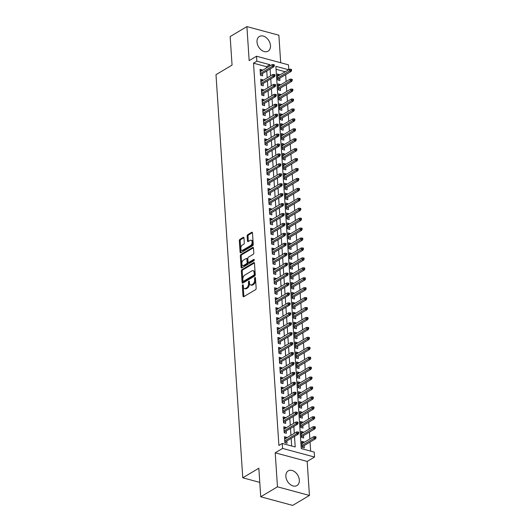 <?xml version="1.0" encoding="UTF-8"?>
<svg xmlns="http://www.w3.org/2000/svg" width="532" height="532" viewBox="0 0 532 532"><rect width="100%" height="100%" fill="white"/><g stroke="black" fill="none" stroke-linecap="round" stroke-linejoin="round"><path stroke-width="0.8" d="M242.732 284.8A0.751 0.432 -74.9 0 0 242.319 285.757L243.004 296.111A1.077 0.618 -74.9 0 0 243.383 296.756A1.077 0.618 -74.9 0 0 243.729 296.696L255.56 289.654A1.077 0.618 -74.9 0 0 256.151 288.291L255.466 277.93A0.751 0.432 -74.9 0 0 254.542 278.482L254.635 279.819A3.438 1.982 -74.9 0 1 252.733 284.188L251.749 284.78A3.438 1.982 -74.9 0 1 250.645 284.979A3.438 1.982 -74.9 0 1 249.442 282.911L249.348 281.568A0.751 0.432 -74.9 0 0 248.431 282.12L248.517 283.456A3.438 1.982 -74.9 0 1 246.622 287.825L245.638 288.417A3.438 1.982 -74.9 0 1 244.534 288.617A3.438 1.982 -74.9 0 1 243.33 286.548L243.237 285.205A0.751 0.432 -74.9 0 0 242.732 284.8M243.257 285.491A0.751 0.432 -74.9 0 0 243.184 285.99L243.869 296.344A1.077 0.618 -74.9 0 0 243.909 296.583M255.48 278.223A0.751 0.432 -74.9 0 0 255.407 278.715L255.493 280.051L254.635 279.819M249.368 281.854A0.751 0.432 -74.9 0 0 249.295 282.352L249.382 283.689L248.517 283.456M257.003 42.001A8.539 5.998 59.2 0 0 261.132 49.888A8.539 5.998 59.2 0 0 268.108 51.158A8.539 5.998 59.2 0 0 270.482 45.639A8.539 5.998 59.2 0 0 266.346 37.745A8.539 5.998 59.2 0 0 259.377 36.482A8.539 5.998 59.2 0 0 257.003 42.001M285.857 476.406A8.539 5.998 59.2 0 0 289.987 484.293A8.539 5.998 59.2 0 0 296.962 485.563A8.539 5.998 59.2 0 0 299.33 480.037A8.539 5.998 59.2 0 0 295.2 472.15A8.539 5.998 59.2 0 0 288.224 470.88A8.539 5.998 59.2 0 0 285.857 476.406M243.962 237.944A1.077 0.618 -74.9 0 0 243.583 237.299A1.077 0.618 -74.9 0 0 243.237 237.365L239.919 239.34A1.077 0.618 -74.9 0 0 239.327 240.703L240.092 252.201A1.077 0.618 -74.9 0 0 240.471 252.853A1.077 0.618 -74.9 0 0 240.81 252.786L252.64 245.751A1.077 0.618 -74.9 0 0 253.232 244.381L252.474 232.883A1.077 0.618 -74.9 0 0 252.095 232.238A1.077 0.618 -74.9 0 0 251.749 232.298L247.739 234.685A1.077 0.618 -74.9 0 0 247.147 236.048L247.473 240.969A1.077 0.618 -74.9 0 0 247.852 241.614A1.077 0.618 -74.9 0 0 248.198 241.555L250.186 240.371A2.873 1.656 -74.9 0 1 251.104 240.205A2.873 1.656 -74.9 0 1 252.102 242.659A2.873 1.656 -74.9 0 1 250.532 245.585L242.745 250.22A2.873 1.656 -74.9 0 1 241.821 250.386A2.873 1.656 -74.9 0 1 240.83 247.932A2.873 1.656 -74.9 0 1 242.399 245.006L243.696 244.235A1.077 0.618 -74.9 0 0 244.288 242.865L243.962 237.944M266.545 67.91L266.466 66.68L253.511 63.182L256.856 61.187L256.524 56.226L288.49 64.844L288.803 69.606M260.733 496.782L277.471 486.82L309.431 495.438L292.693 505.4L260.733 496.782L258.838 468.233L242.765 477.796L215.992 74.666L232.058 65.104L230.163 36.562L246.901 26.6L249.162 60.608L256.524 56.226M309.431 495.438L307.177 461.43L275.21 452.812L277.471 486.82M275.21 452.812L282.578 448.429L282.246 443.462L295.207 446.96L294.502 436.38M253.511 63.182L278.901 445.457L282.246 443.462M241.934 269.651A1.077 0.618 -74.9 0 0 241.342 271.014L242.107 282.512A1.077 0.618 -74.9 0 0 242.479 283.164A1.077 0.618 -74.9 0 0 242.825 283.097L254.655 276.061A1.077 0.618 -74.9 0 0 255.247 274.692L254.482 263.194A1.077 0.618 -74.9 0 0 254.11 262.549A1.077 0.618 -74.9 0 0 253.764 262.608L241.934 269.651L242.798 269.884A1.077 0.618 -74.9 0 0 242.206 271.247L242.971 282.745A1.077 0.618 -74.9 0 0 243.011 282.991M241.096 267.357L240.331 255.859A1.077 0.618 -74.9 0 1 240.923 254.495L252.753 247.453A1.077 0.618 -74.9 0 1 253.099 247.393A1.077 0.618 -74.9 0 1 253.478 248.038L253.804 252.959A1.077 0.618 -74.9 0 1 253.212 254.323L248.417 257.182A1.077 0.618 -74.9 0 0 247.819 258.545L248.038 261.81A1.077 0.618 -74.9 0 0 248.417 262.456A1.077 0.618 -74.9 0 0 248.763 262.396L253.757 259.423A0.751 0.432 -74.9 0 1 253.844 260.786L241.821 267.942A1.077 0.618 -74.9 0 1 241.475 268.008A1.077 0.618 -74.9 0 1 241.096 267.357L241.96 267.589L241.196 256.092L240.331 255.859M280.697 62.743L278.868 35.218L246.901 26.6M279.539 75.118L279.506 74.58L277.465 75.797M279.506 74.58L277.345 74.001L277.744 79.96L279.899 80.538L279.746 78.204M280.198 85.054L280.165 84.508L278.123 85.725M280.165 84.508L278.003 83.93L278.402 89.888L280.557 90.467L280.404 88.132M280.863 94.982L280.823 94.437L278.781 95.654M280.823 94.437L278.662 93.858L279.061 99.817L281.222 100.395L281.062 98.061M281.521 104.91L281.481 104.372L279.44 105.582M281.481 104.372L279.327 103.787L279.719 109.745L281.88 110.324L281.721 107.989M282.179 114.839L282.14 114.3L280.105 115.51M282.14 114.3L279.985 113.715L280.377 119.673L282.539 120.259L282.386 117.918M282.838 124.767L282.805 124.229L280.763 125.439M282.805 124.229L280.643 123.643L281.036 129.602L283.197 130.187L283.044 127.846M283.496 134.696L283.463 134.157L281.421 135.367M283.463 134.157L281.302 133.572L281.701 139.53L283.855 140.115L283.702 137.775M284.155 144.624L284.121 144.086L282.08 145.303M284.121 144.086L281.96 143.5L282.359 149.459L284.52 150.044L284.361 147.71M284.82 154.553L284.78 154.014L282.738 155.231M284.78 154.014L282.618 153.435L283.017 159.387L285.179 159.972L285.019 157.638M285.478 164.481L285.438 163.942L283.403 165.159M285.438 163.942L283.283 163.364L283.676 169.322L285.837 169.901L285.684 167.567M286.136 174.416L286.103 173.871L284.061 175.088M286.103 173.871L283.942 173.292L284.334 179.251L286.495 179.829L286.342 177.495M286.795 184.345L286.761 183.806L284.72 185.016M286.761 183.806L284.6 183.221L284.992 189.179L287.154 189.758L287.001 187.424M287.453 194.273L287.42 193.734L285.378 194.945M287.42 193.734L285.258 193.149L285.657 199.108L287.812 199.686L287.659 197.352M288.111 204.202L288.078 203.663L286.036 204.873M288.078 203.663L285.917 203.078L286.316 209.036L288.477 209.621L288.317 207.28M288.776 214.13L288.736 213.591L286.695 214.802M288.736 213.591L286.575 213.006L286.974 218.965L289.135 219.55L288.976 217.209M289.435 224.058L289.395 223.52L287.36 224.737M289.395 223.52L287.24 222.935L287.632 228.893L289.794 229.478L289.641 227.137M290.093 233.987L290.06 233.448L288.018 234.665M290.06 233.448L287.898 232.863L288.291 238.821L290.452 239.407L290.299 237.073M290.751 243.915L290.718 243.377L288.677 244.594M290.718 243.377L288.557 242.798L288.949 248.75L291.11 249.335L290.957 247.001M291.41 253.85L291.376 253.305L289.335 254.522M291.376 253.305L289.215 252.727L289.614 258.685L291.769 259.264L291.616 256.929M292.068 263.779L292.035 263.234L289.993 264.451M292.035 263.234L289.873 262.655L290.273 268.613L292.434 269.192L292.274 266.858M292.733 273.707L292.693 273.169L290.652 274.379M292.693 273.169L290.532 272.584L290.931 278.542L293.092 279.12L292.933 276.786M293.391 283.636L293.351 283.097L291.317 284.307M293.351 283.097L291.197 282.512L291.589 288.47L293.75 289.056L293.598 286.715M294.05 293.564L294.016 293.026L291.975 294.236M294.016 293.026L291.855 292.44L292.248 298.399L294.409 298.984L294.256 296.643M294.708 303.493L294.675 302.954L292.633 304.164M294.675 302.954L292.514 302.369L292.913 308.327L295.067 308.912L294.914 306.572M295.366 313.421L295.333 312.882L293.292 314.099M295.333 312.882L293.172 312.297L293.571 318.256L295.726 318.841L295.573 316.5M296.031 323.35L295.992 322.811L293.95 324.028M295.992 322.811L293.83 322.232L294.229 328.184L296.391 328.769L296.231 326.435M296.69 333.278L296.65 332.739L294.608 333.956M296.65 332.739L294.495 332.161L294.888 338.119L297.049 338.698L296.889 336.364M297.348 343.213L297.308 342.668L295.273 343.885M297.308 342.668L295.154 342.089L295.546 348.048L297.707 348.626L297.554 346.292M298.006 353.142L297.973 352.596L295.932 353.813M297.973 352.596L295.812 352.018L296.204 357.976L298.366 358.555L298.213 356.221M298.665 363.07L298.632 362.531L296.59 363.742M298.632 362.531L296.47 361.946L296.869 367.905L299.024 368.483L298.871 366.149M299.323 372.998L299.29 372.46L297.248 373.67M299.29 372.46L297.129 371.875L297.528 377.833L299.682 378.418L299.529 376.077M299.988 382.927L299.948 382.388L297.907 383.599M299.948 382.388L297.787 381.803L298.186 387.762L300.347 388.347L300.188 386.006M300.647 392.855L300.607 392.317L298.572 393.527M300.607 392.317L298.452 391.732L298.844 397.69L301.006 398.275L300.846 395.934M301.305 402.784L301.265 402.245L299.23 403.462M301.265 402.245L299.11 401.66L299.503 407.618L301.664 408.204L301.511 405.869M301.963 412.712L301.93 412.174L299.888 413.391M301.93 412.174L299.769 411.595L300.161 417.547L302.322 418.132L302.169 415.798M302.622 422.641L302.588 422.102L300.547 423.319M302.588 422.102L300.427 421.524L300.826 427.482L302.981 428.061L302.828 425.726M303.28 432.576L303.247 432.031L301.205 433.248M303.247 432.031L301.085 431.452L301.484 437.41L303.646 437.989L303.486 435.655M286.662 437.843L286.628 437.304L284.467 436.719L284.866 442.677L287.027 443.262L286.868 440.922M286.003 427.914L285.97 427.376L283.809 426.79L284.208 432.749L286.362 433.334L286.209 430.993M285.345 417.986L285.312 417.447L283.15 416.862L283.543 422.82L285.704 423.399L285.551 421.065M284.687 408.057L284.653 407.512L282.492 406.933L282.884 412.892L285.046 413.47L284.893 411.136M284.028 398.129L283.988 397.584L281.834 397.005L282.226 402.963L284.387 403.542L284.234 401.208M283.37 388.194L283.33 387.655L281.169 387.077L281.568 393.028L283.729 393.613L283.569 391.279M282.705 378.265L282.672 377.727L280.51 377.141L280.909 383.1L283.071 383.685L282.911 381.351M282.046 368.337L282.013 367.798L279.852 367.213L280.251 373.171L282.406 373.757L282.253 371.416M281.388 358.408L281.355 357.87L279.194 357.285L279.586 363.243L281.747 363.828L281.594 361.487M280.73 348.48L280.697 347.941L278.535 347.356L278.928 353.315L281.089 353.9L280.936 351.559M280.071 338.552L280.032 338.013L277.877 337.428L278.269 343.386L280.43 343.965L280.278 341.63M279.413 328.623L279.373 328.084L277.212 327.499L277.611 333.458L279.772 334.036L279.613 331.702M278.748 318.695L278.715 318.149L276.554 317.571L276.953 323.529L279.114 324.108L278.954 321.774M278.09 308.76L278.056 308.221L275.895 307.642L276.294 313.601L278.449 314.179L278.296 311.845M277.431 298.831L277.398 298.292L275.237 297.714L275.629 303.666L277.79 304.251L277.637 301.917M276.773 288.903L276.74 288.364L274.579 287.779L274.971 293.737L277.132 294.322L276.979 291.988M276.115 278.974L276.075 278.435L273.92 277.85L274.312 283.809L276.474 284.394L276.321 282.053M275.456 269.046L275.416 268.507L273.255 267.922L273.654 273.88L275.815 274.465L275.656 272.125M274.791 259.117L274.758 258.579L272.597 257.993L272.996 263.952L275.15 264.537L274.997 262.196M274.133 249.189L274.1 248.65L271.938 248.065L272.337 254.023L274.492 254.602L274.339 252.268M273.475 239.26L273.441 238.715L271.28 238.137L271.672 244.095L273.834 244.673L273.681 242.339M272.816 229.332L272.776 228.787L270.622 228.208L271.014 234.166L273.175 234.745L273.022 232.411M272.158 219.397L272.118 218.858L269.963 218.28L270.356 224.238L272.517 224.817L272.357 222.482M271.5 209.468L271.46 208.93L269.298 208.351L269.697 214.303L271.859 214.888L271.699 212.554M270.835 199.54L270.801 199.001L268.64 198.416L269.039 204.374L271.194 204.96L271.041 202.626M270.176 189.611L270.143 189.073L267.982 188.488L268.381 194.446L270.535 195.031L270.382 192.69M269.518 179.683L269.485 179.144L267.323 178.559L267.716 184.518L269.877 185.103L269.724 182.762M268.86 169.755L268.82 169.216L266.665 168.631L267.057 174.589L269.219 175.174L269.066 172.833M268.201 159.826L268.161 159.287L266.007 158.702L266.399 164.661L268.56 165.239L268.401 162.905M267.536 149.898L267.503 149.352L265.342 148.774L265.741 154.732L267.902 155.311L267.742 152.977M266.878 139.969L266.845 139.424L264.683 138.845L265.082 144.804L267.237 145.382L267.084 143.048M266.219 130.034L266.186 129.495L264.025 128.917L264.417 134.869L266.579 135.454L266.426 133.12M265.561 120.106L265.528 119.567L263.367 118.988L263.759 124.94L265.92 125.525L265.767 123.191M264.903 110.177L264.863 109.639L262.708 109.053L263.101 115.012L265.262 115.597L265.109 113.256M264.244 100.249L264.204 99.71L262.043 99.125L262.442 105.083L264.603 105.669L264.444 103.328M263.579 90.32L263.546 89.782L261.385 89.196L261.784 95.155L263.945 95.74L263.786 93.399M262.921 80.392L262.888 79.853L260.727 79.268L261.126 85.226L263.28 85.812L263.127 83.471M291.662 446.002L291.157 438.375M290.951 435.296L290.492 428.446M290.292 425.361L289.834 418.518M289.627 415.432L289.175 408.589M288.969 405.504L288.517 398.654M288.311 395.575L287.859 388.726M287.652 385.647L287.2 378.797M286.994 375.718L286.535 368.869M286.336 365.79L285.877 358.94M285.671 355.861L285.219 349.012M285.012 345.933L284.56 339.084M284.354 335.998L283.902 329.155M283.696 326.069L283.243 319.22M283.037 316.141L282.578 309.292M282.379 306.213L281.92 299.363M281.714 296.284L281.262 289.435M281.056 286.356L280.603 279.506M280.397 276.427L279.945 269.578M279.739 266.499L279.28 259.649M279.081 256.57L278.622 249.721M278.422 246.635L277.963 239.792M277.757 236.707L277.305 229.857M277.099 226.778L276.647 219.929M276.44 216.85L275.988 210M275.782 206.921L275.323 200.072M275.124 196.993L274.665 190.143M274.459 187.065L274.007 180.215M273.8 177.136L273.348 170.287M273.142 167.201L272.69 160.358M272.484 157.273L272.032 150.43M271.825 147.344L271.367 140.495M271.167 137.416L270.708 130.566M270.502 127.487L270.05 120.638M269.844 117.559L269.392 110.709M269.185 107.63L268.733 100.781M268.527 97.702L268.075 90.852M267.869 87.773L267.41 80.924M267.21 77.838L266.751 70.995M262.263 70.463L262.229 69.925L260.068 69.34L260.461 75.298L262.622 75.877L262.469 73.542M310.668 451.129L310.063 442.065M309.857 438.98L309.405 432.13M309.198 429.051L308.746 422.202M308.54 419.123L308.088 412.273M307.882 409.194L307.423 402.345M307.223 399.266L306.764 392.417M306.558 389.338L306.106 382.488M305.9 379.409L305.448 372.56M305.242 369.474L304.789 362.631M304.583 359.546L304.131 352.703M303.925 349.617L303.466 342.768M303.267 339.689L302.808 332.839M302.602 329.76L302.149 322.911M301.943 319.832L301.491 312.982M301.285 309.903L300.833 303.054M300.627 299.975L300.174 293.125M299.968 290.046L299.509 283.197M299.31 280.111L298.851 273.268M298.645 270.183L298.193 263.333M297.987 260.254L297.534 253.405M297.328 250.326L296.876 243.476M296.67 240.398L296.211 233.548M296.011 230.469L295.553 223.62M295.353 220.541L294.894 213.691M294.688 210.612L294.236 203.763M294.03 200.684L293.578 193.834M293.371 190.749L292.919 183.906M292.713 180.82L292.254 173.971M292.055 170.892L291.596 164.042M291.396 160.963L290.938 154.114M290.731 151.035L290.279 144.185M290.073 141.106L289.621 134.257M289.415 131.178L288.962 124.328M288.756 121.249L288.297 114.4M288.098 111.314L287.639 104.472M287.433 101.386L286.981 94.543M286.775 91.457L286.322 84.608M286.116 81.529L285.664 74.68M285.232 71.74L276.055 69.266M303.945 442.504L303.905 441.966L301.744 441.38L302.143 447.339L304.304 447.917L304.144 445.583M242.765 477.796L259.776 482.384M288.577 69.745L275.862 66.314L301.252 448.589L314.213 452.087L314.538 457.048L282.578 448.429M307.177 461.43L314.538 457.048M269.897 65.921L269.817 64.685L256.856 61.187M294.296 433.301L293.844 426.451M293.637 423.372L293.185 416.523M292.979 413.444L292.52 406.594M292.321 403.515L291.862 396.666M291.662 393.587L291.204 386.737M290.997 383.652L290.545 376.809M290.339 373.723L289.887 366.881M289.681 363.795L289.228 356.945M289.022 353.866L288.563 347.017M288.364 343.938L287.905 337.089M287.706 334.01L287.247 327.16M287.041 324.081L286.588 317.232M286.382 314.153L285.93 307.303M285.724 304.224L285.272 297.375M285.066 294.289L284.607 287.446M284.407 284.361L283.948 277.511M283.742 274.432L283.29 267.583M283.084 264.504L282.632 257.654M282.425 254.575L281.973 247.726M281.767 244.647L281.315 237.797M281.109 234.718L280.65 227.869M280.45 224.79L279.992 217.94M279.785 214.862L279.333 208.012M279.127 204.926L278.675 198.084M278.469 194.998L278.017 188.148M277.81 185.07L277.358 178.22M277.152 175.141L276.693 168.292M276.494 165.213L276.035 158.363M275.829 155.284L275.377 148.435M275.17 145.356L274.718 138.506M274.512 135.427L274.06 128.578M273.854 125.492L273.395 118.649M273.195 115.564L272.736 108.721M272.537 105.635L272.078 98.786M271.872 95.707L271.42 88.857M271.214 85.778L270.761 78.929M270.555 75.85L270.103 69M266.466 66.68L269.817 64.685M303.905 441.966L301.863 443.176M286.628 437.304L284.587 438.514M285.97 427.376L283.928 428.586M285.312 417.447L283.27 418.657M284.653 407.512L282.612 408.729M283.988 397.584L281.953 398.801M283.33 387.655L281.288 388.872M282.672 377.727L280.63 378.944M282.013 367.798L279.972 369.015M281.355 357.87L279.313 359.08M280.697 347.941L278.655 349.152M280.032 338.013L277.997 339.223M279.373 328.084L277.332 329.295M278.715 318.149L276.673 319.366M278.056 308.221L276.015 309.438M277.398 298.292L275.357 299.509M276.74 288.364L274.698 289.581M276.075 278.435L274.04 279.646M275.416 268.507L273.375 269.717M274.758 258.579L272.717 259.789M274.1 248.65L272.058 249.86M273.441 238.715L271.4 239.932M272.776 228.787L270.741 230.004M272.118 218.858L270.076 220.075M271.46 208.93L269.418 210.147M270.801 199.001L268.76 200.218M270.143 189.073L268.101 190.283M269.485 179.144L267.443 180.355M268.82 169.216L266.785 170.426M268.161 159.287L266.12 160.498M267.503 149.352L265.461 150.569M266.845 139.424L264.803 140.641M266.186 129.495L264.145 130.712M265.528 119.567L263.486 120.784M264.863 109.639L262.828 110.855M264.204 99.71L262.163 100.92M263.546 89.782L261.505 90.992M262.888 79.853L260.846 81.064M262.229 69.925L260.188 71.135M244.534 288.617L245.398 288.849A3.438 1.982 -74.9 0 0 246.502 288.65L245.638 288.417M249.382 283.689A3.438 1.982 -74.9 0 1 247.486 288.058L246.502 288.65M250.645 284.979L251.51 285.212A3.438 1.982 -74.9 0 0 252.614 285.012L251.749 284.78M255.493 280.051A3.438 1.982 -74.9 0 1 253.598 284.427L252.614 285.012M254.442 262.948L242.798 269.884M242.951 280.896A0.751 0.432 -74.9 0 0 243.457 281.302L253.844 275.124A0.751 0.432 -74.9 0 0 254.256 274.166L254.163 272.756A3.438 1.982 -74.9 0 0 252.953 270.688A3.438 1.982 -74.9 0 0 251.855 270.888L244.753 275.111A3.438 1.982 -74.9 0 0 242.858 279.48L242.951 280.896M243.217 281.348L244.082 281.581A0.751 0.432 -74.9 0 0 244.321 281.534L243.457 281.302M252.953 270.688L253.817 270.921A3.438 1.982 -74.9 0 1 255.028 272.989L255.121 274.399A0.751 0.432 -74.9 0 1 254.708 275.357L244.321 281.534M253.438 247.792L241.787 254.728A1.077 0.618 -74.9 0 0 241.196 256.092M248.417 262.456L249.282 262.688A1.077 0.618 -74.9 0 0 249.628 262.628L254.263 259.869M243.437 260.141A2.873 1.656 -74.9 0 0 241.867 263.067A2.873 1.656 -74.9 0 0 242.858 265.521A2.873 1.656 -74.9 0 0 243.782 265.355L246.529 263.726A1.077 0.618 -74.9 0 0 247.121 262.356L246.901 259.091A1.077 0.618 -74.9 0 0 246.522 258.446A1.077 0.618 -74.9 0 0 246.183 258.505L243.437 260.141M242.858 265.521L243.723 265.754A2.873 1.656 -74.9 0 0 244.647 265.588L243.782 265.355M246.522 258.446L247.387 258.678A1.077 0.618 -74.9 0 1 247.766 259.323L247.985 262.589A1.077 0.618 -74.9 0 1 247.393 263.958L244.647 265.588M241.821 250.386L242.685 250.619A2.873 1.656 -74.9 0 0 243.609 250.452L242.745 250.22M251.104 240.205L251.969 240.437A2.873 1.656 -74.9 0 1 252.966 242.891A2.873 1.656 -74.9 0 1 251.397 245.817L243.609 250.452M252.434 232.637L248.604 234.918A1.077 0.618 -74.9 0 0 248.012 236.281L248.338 241.202A1.077 0.618 -74.9 0 0 248.378 241.448M243.922 237.704L240.783 239.573A1.077 0.618 -74.9 0 0 240.191 240.936L240.956 252.434A1.077 0.618 -74.9 0 0 240.996 252.68M316.008 437.809L315.942 436.819L315.077 436.586L315.144 437.577L316.008 437.809L315.509 438.82L313.953 438.401L313.84 436.612L301.903 443.715M315.144 437.577L302.023 445.503M315.509 438.82L302.11 446.8M313.84 436.612L315.077 436.586M284.826 442.139L298.233 434.159L296.676 433.74L284.746 440.842M297.867 432.922L298.731 433.154L298.665 432.157L297.8 431.924L297.867 432.922L296.676 433.74L296.563 431.957L284.627 439.06M298.233 434.159L298.731 433.154M297.8 431.924L296.563 431.957M315.35 427.881L315.283 426.89L314.419 426.657L314.485 427.648L315.35 427.881L314.851 428.892L313.295 428.473L313.175 426.684L301.245 433.786M314.485 427.648L301.358 435.575M314.851 428.892L301.445 436.865M313.175 426.684L314.419 426.657M314.691 417.953L314.625 416.962L313.76 416.729L313.827 417.72L314.691 417.953L314.193 418.963L312.636 418.544L312.517 416.756L300.58 423.858M313.827 417.72L300.7 425.647M314.193 418.963L300.786 426.937M312.517 416.756L313.76 416.729M314.033 408.024L313.966 407.033L313.102 406.8L313.168 407.791L314.033 408.024L313.534 409.035L311.978 408.616L311.858 406.827L299.922 413.929M313.168 407.791L300.041 415.718M313.534 409.035L300.128 417.008M311.858 406.827L313.102 406.8M313.375 398.096L313.308 397.105L312.444 396.872L312.51 397.863L313.375 398.096L312.876 399.106L311.32 398.687L311.2 396.899L299.263 404.001M312.51 397.863L299.383 405.79M312.876 399.106L299.469 407.08M311.2 396.899L312.444 396.872M284.168 432.21L297.574 424.23L296.018 423.811L284.081 430.913M297.208 422.993L298.073 423.226L298.006 422.228L297.142 421.996L297.208 422.993L296.018 423.811L295.898 422.022L283.968 429.125M297.574 424.23L298.073 423.226M297.142 421.996L295.898 422.022M283.509 422.282L296.916 414.302L295.36 413.883L283.423 420.985M296.55 413.058L297.415 413.298L297.348 412.3L296.484 412.067L296.55 413.058L295.36 413.883L295.24 412.094L283.303 419.196M296.916 414.302L297.415 413.298M296.484 412.067L295.24 412.094M282.851 412.347L296.257 404.373L294.701 403.954L282.765 411.056M295.892 403.13L296.756 403.362L296.69 402.372L295.825 402.139L295.892 403.13L294.701 403.954L294.582 402.165L282.645 409.268M296.257 404.373L296.756 403.362M295.825 402.139L294.582 402.165M282.193 402.418L295.599 394.445L294.043 394.026L282.106 401.128M295.233 393.201L296.091 393.434L296.031 392.443L295.167 392.21L295.233 393.201L294.043 394.026L293.923 392.237L281.987 399.339M295.599 394.445L296.091 393.434M295.167 392.21L293.923 392.237M312.71 388.167L312.643 387.176L311.785 386.944L311.845 387.934L312.71 388.167L312.211 389.178L310.661 388.752L310.542 386.97L298.605 394.072M311.845 387.934L298.725 395.855M312.211 389.178L298.811 397.151M310.542 386.97L311.785 386.944M281.534 392.49L294.934 384.516L293.385 384.097L281.448 391.2M294.568 383.273L295.433 383.506L295.366 382.515L294.509 382.282L294.568 383.273L293.385 384.097L293.265 382.308L281.328 389.411M294.934 384.516L295.433 383.506M294.509 382.282L293.265 382.308M312.051 378.239L311.985 377.241L311.12 377.008L311.187 378.006L312.051 378.239L311.553 379.243L309.996 378.824L309.883 377.042L297.947 384.144M311.187 378.006L298.066 385.926M311.553 379.243L298.146 387.223M309.883 377.042L311.12 377.008M280.869 382.561L294.276 374.588L292.72 374.169L280.783 381.271M293.91 373.344L294.775 373.577L294.708 372.586L293.844 372.353L293.91 373.344L292.72 374.169L292.607 372.38L280.67 379.482M294.276 374.588L294.775 373.577M293.844 372.353L292.607 372.38M311.393 368.31L311.326 367.313L310.462 367.08L310.528 368.078L311.393 368.31L310.894 369.314L309.338 368.895L309.218 367.107L297.288 374.209M310.528 368.078L297.401 375.998M310.894 369.314L297.488 377.294M309.218 367.107L310.462 367.08M280.211 372.633L293.617 364.659L292.061 364.24L280.125 371.343M293.252 363.416L294.116 363.649L294.05 362.658L293.185 362.425L293.252 363.416L292.061 364.24L291.942 362.452L280.005 369.554M293.617 364.659L294.116 363.649M293.185 362.425L291.942 362.452M310.735 358.382L310.668 357.384L309.804 357.152L309.87 358.149L310.735 358.382L310.236 359.386L308.68 358.967L308.56 357.178L296.623 364.28M309.87 358.149L296.743 366.069M310.236 359.386L296.829 367.366M308.56 357.178L309.804 357.152M279.553 362.704L292.959 354.724L291.403 354.305L279.466 361.408M292.593 353.487L293.458 353.72L293.391 352.729L292.527 352.49L292.593 353.487L291.403 354.305L291.283 352.523L279.347 359.625M292.959 354.724L293.458 353.72M292.527 352.49L291.283 352.523M310.076 348.447L310.01 347.456L309.145 347.223L309.212 348.214L310.076 348.447L309.577 349.458L308.021 349.039L307.902 347.25L295.965 354.352M309.212 348.214L296.085 356.141M309.577 349.458L296.171 357.438M307.902 347.25L309.145 347.223M278.894 352.776L292.301 344.796L290.745 344.377L278.808 351.479M291.935 343.559L292.8 343.792L292.733 342.794L291.868 342.561L291.935 343.559L290.745 344.377L290.625 342.595L278.688 349.697M292.301 344.796L292.8 343.792M291.868 342.561L290.625 342.595M309.418 338.518L309.351 337.527L308.487 337.295L308.553 338.286L309.418 338.518L308.919 339.529L307.363 339.11L307.243 337.321L295.307 344.423M308.553 338.286L295.426 346.212M308.919 339.529L295.513 347.502M307.243 337.321L308.487 337.295M278.236 342.847L291.636 334.867L290.086 334.448L278.15 341.551M291.277 333.63L292.135 333.863L292.075 332.866L291.21 332.633L291.277 333.63L290.086 334.448L289.967 332.66L278.03 339.762M291.636 334.867L292.135 333.863M291.21 332.633L289.967 332.66M308.753 328.59L308.686 327.599L307.829 327.366L307.888 328.357L308.753 328.59L308.254 329.601L306.705 329.182L306.585 327.393L294.648 334.495M307.888 328.357L294.768 336.284M308.254 329.601L294.854 337.574M306.585 327.393L307.829 327.366M277.578 332.919L290.977 324.939L289.421 324.52L277.491 331.622M290.612 323.695L291.476 323.928L291.41 322.937L290.545 322.705L290.612 323.695L289.421 324.52L289.308 322.731L277.372 329.833M290.977 324.939L291.476 323.928M290.545 322.705L289.308 322.731M308.095 318.661L308.028 317.671L307.163 317.438L307.23 318.429L308.095 318.661L307.596 319.672L306.04 319.253L305.927 317.464L293.99 324.567M307.23 318.429L294.11 326.355M307.596 319.672L294.189 327.646M305.927 317.464L307.163 317.438M276.913 322.984L290.319 315.011L288.763 314.592L276.826 321.694M289.953 313.767L290.818 314L290.751 313.009L289.887 312.776L289.953 313.767L288.763 314.592L288.643 312.803L276.713 319.905M290.319 315.011L290.818 314M289.887 312.776L288.643 312.803M307.436 308.733L307.37 307.742L306.505 307.509L306.572 308.5L307.436 308.733L306.937 309.744L305.381 309.325L305.262 307.536L293.332 314.638M306.572 308.5L293.445 316.427M306.937 309.744L293.531 317.717M305.262 307.536L306.505 307.509M276.254 313.055L289.661 305.082L288.105 304.663L276.168 311.765M289.295 303.839L290.159 304.071L290.093 303.08L289.228 302.848L289.295 303.839L288.105 304.663L287.985 302.874L276.048 309.976M289.661 305.082L290.159 304.071M289.228 302.848L287.985 302.874M306.778 298.804L306.711 297.814L305.847 297.581L305.913 298.572L306.778 298.804L306.279 299.809L304.723 299.39L304.603 297.607L292.667 304.71M305.913 298.572L292.786 306.492M306.279 299.809L292.873 307.789M304.603 297.607L305.847 297.581M275.596 303.127L289.002 295.154L287.446 294.735L275.51 301.837M288.637 293.91L289.501 294.143L289.435 293.152L288.57 292.919L288.637 293.91L287.446 294.735L287.327 292.946L275.39 300.048M289.002 295.154L289.501 294.143M288.57 292.919L287.327 292.946M306.119 288.876L306.053 287.878L305.188 287.646L305.255 288.643L306.119 288.876L305.621 289.88L304.065 289.461L303.945 287.679L292.008 294.781M305.255 288.643L292.128 296.563M305.621 289.88L292.214 297.86M303.945 287.679L305.188 287.646M274.938 293.199L288.344 285.225L286.788 284.806L274.851 291.908M287.978 283.982L288.843 284.214L288.776 283.224L287.912 282.991L287.978 283.982L286.788 284.806L286.668 283.017L274.731 290.12M288.344 285.225L288.843 284.214M287.912 282.991L286.668 283.017M305.461 278.948L305.395 277.95L304.53 277.717L304.597 278.715L305.461 278.948L304.962 279.952L303.406 279.533L303.287 277.744L291.35 284.846M304.597 278.715L291.47 286.635M304.962 279.952L291.556 287.932M303.287 277.744L304.53 277.717M274.279 283.27L287.679 275.297L286.13 274.871L274.193 281.973M287.32 274.053L288.178 274.286L288.118 273.295L287.253 273.062L287.32 274.053L286.13 274.871L286.01 273.089L274.073 280.191M287.679 275.297L288.178 274.286M287.253 273.062L286.01 273.089M304.796 269.019L304.73 268.022L303.872 267.789L303.932 268.78L304.796 269.019L304.297 270.023L302.748 269.604L302.628 267.815L290.691 274.918M303.932 268.78L290.811 276.707M304.297 270.023L290.898 278.003M302.628 267.815L303.872 267.789M273.621 273.342L287.021 265.362L285.465 264.943L273.534 272.045M286.655 264.125L287.519 264.357L287.453 263.36L286.588 263.127L286.655 264.125L285.465 264.943L285.352 263.16L273.415 270.263M287.021 265.362L287.519 264.357M286.588 263.127L285.352 263.16M304.138 259.084L304.071 258.093L303.207 257.86L303.273 258.851L304.138 259.084L303.639 260.095L302.083 259.676L301.97 257.887L290.033 264.989M303.273 258.851L290.153 266.778M303.639 260.095L290.233 268.068M301.97 257.887L303.207 257.86M272.956 263.413L286.362 255.433L284.806 255.014L272.869 262.116M285.997 254.196L286.861 254.429L286.795 253.432L285.93 253.199L285.997 254.196L284.806 255.014L284.687 253.225L272.756 260.328M286.362 255.433L286.861 254.429M285.93 253.199L284.687 253.225M303.479 249.156L303.413 248.165L302.548 247.932L302.615 248.923L303.479 249.156L302.981 250.166L301.425 249.747L301.305 247.959L289.368 255.061M302.615 248.923L289.488 256.85M302.981 250.166L289.574 258.14M301.305 247.959L302.548 247.932M272.298 253.485L285.704 245.505L284.148 245.086L272.211 252.188M285.338 244.268L286.203 244.501L286.136 243.503L285.272 243.27L285.338 244.268L284.148 245.086L284.028 243.297L272.091 250.399M285.704 245.505L286.203 244.501M285.272 243.27L284.028 243.297M302.821 239.227L302.755 238.236L301.89 238.004L301.957 238.994L302.821 239.227L302.322 240.238L300.766 239.819L300.647 238.03L288.71 245.132M301.957 238.994L288.829 246.921M302.322 240.238L288.916 248.211M300.647 238.03L301.89 238.004M271.639 243.556L285.046 235.576L283.49 235.157L271.553 242.26M284.68 234.333L285.544 234.565L285.478 233.575L284.613 233.342L284.68 234.333L283.49 235.157L283.37 233.368L271.433 240.471M285.046 235.576L285.544 234.565M284.613 233.342L283.37 233.368M302.163 229.299L302.096 228.308L301.232 228.075L301.298 229.066L302.163 229.299L301.664 230.309L300.108 229.891L299.988 228.102L288.051 235.204M301.298 229.066L288.171 236.993M301.664 230.309L288.258 238.283M299.988 228.102L301.232 228.075M270.981 233.621L284.387 225.648L282.831 225.229L270.894 232.331M284.022 224.404L284.886 224.637L284.82 223.646L283.955 223.413L284.022 224.404L282.831 225.229L282.711 223.44L270.775 230.542M284.387 225.648L284.886 224.637M283.955 223.413L282.711 223.44M301.498 219.37L301.438 218.379L300.573 218.147L300.64 219.137L301.498 219.37L301.006 220.381L299.45 219.962L299.33 218.173L287.393 225.275M300.64 219.137L287.513 227.064M301.006 220.381L287.599 228.354M299.33 218.173L300.573 218.147M270.322 223.693L283.722 215.719L282.173 215.3L270.236 222.403M283.357 214.476L284.221 214.709L284.155 213.718L283.297 213.485L283.357 214.476L282.173 215.3L282.053 213.512L270.116 220.614M283.722 215.719L284.221 214.709M283.297 213.485L282.053 213.512M300.839 209.442L300.773 208.451L299.908 208.212L299.975 209.209L300.839 209.442L300.341 210.446L298.791 210.027L298.671 208.245L286.735 215.347M299.975 209.209L286.854 217.129M300.341 210.446L286.941 218.426M298.671 208.245L299.908 208.212M269.658 213.764L283.064 205.791L281.508 205.372L269.578 212.474M282.698 204.547L283.563 204.78L283.496 203.789L282.632 203.557L282.698 204.547L281.508 205.372L281.395 203.583L269.458 210.685M283.064 205.791L283.563 204.78M282.632 203.557L281.395 203.583M300.181 199.513L300.115 198.516L299.25 198.283L299.317 199.281L300.181 199.513L299.682 200.517L298.126 200.099L298.006 198.316L286.076 205.418M299.317 199.281L286.189 207.201M299.682 200.517L286.276 208.497M298.006 198.316L299.25 198.283M268.999 203.836L282.406 195.862L280.849 195.444L268.913 202.546M282.04 194.619L282.904 194.852L282.838 193.861L281.973 193.628L282.04 194.619L280.849 195.444L280.73 193.655L268.8 200.757M282.406 195.862L282.904 194.852M281.973 193.628L280.73 193.655M299.523 189.585L299.456 188.587L298.592 188.355L298.658 189.352L299.523 189.585L299.024 190.589L297.468 190.17L297.348 188.381L285.411 195.483M298.658 189.352L285.531 197.272M299.024 190.589L285.618 198.569M297.348 188.381L298.592 188.355M298.864 179.65L298.798 178.659L297.933 178.426L298 179.417L298.864 179.65L298.366 180.661L296.809 180.242L296.69 178.453L284.753 185.555M298 179.417L284.873 187.344M298.366 180.661L284.959 188.641M296.69 178.453L297.933 178.426M298.206 169.721L298.139 168.73L297.275 168.498L297.341 169.489L298.206 169.721L297.707 170.732L296.151 170.313L296.031 168.524L284.095 175.627M297.341 169.489L284.214 177.415M297.707 170.732L284.301 178.705M296.031 168.524L297.275 168.498M268.341 193.907L281.747 185.927L280.191 185.508L268.254 192.611M281.381 184.69L282.246 184.923L282.179 183.932L281.315 183.7L281.381 184.69L280.191 185.508L280.071 183.726L268.135 190.828M281.747 185.927L282.246 184.923M281.315 183.7L280.071 183.726M267.682 183.979L281.089 175.999L279.533 175.58L267.596 182.682M280.723 174.762L281.588 174.995L281.521 173.997L280.657 173.765L280.723 174.762L279.533 175.58L279.413 173.798L267.476 180.9M281.089 175.999L281.588 174.995M280.657 173.765L279.413 173.798M267.024 174.05L280.43 166.07L278.874 165.651L266.938 172.754M280.065 164.834L280.929 165.066L280.863 164.069L279.998 163.836L280.065 164.834L278.874 165.651L278.755 163.863L266.818 170.965M280.43 166.07L280.929 165.066M279.998 163.836L278.755 163.863M297.541 159.793L297.481 158.802L296.617 158.569L296.683 159.56L297.541 159.793L297.042 160.804L295.493 160.385L295.373 158.596L283.436 165.698M296.683 159.56L283.556 167.487M297.042 160.804L283.642 168.777M295.373 158.596L296.617 158.569M266.366 164.122L279.766 156.142L278.216 155.723L266.279 162.825M279.4 154.898L280.264 155.138L280.198 154.14L279.34 153.908L279.4 154.898L278.216 155.723L278.096 153.934L266.16 161.036M279.766 156.142L280.264 155.138M279.34 153.908L278.096 153.934M296.883 149.864L296.816 148.874L295.952 148.641L296.018 149.632L296.883 149.864L296.384 150.875L294.828 150.456L294.715 148.667L282.778 155.77M296.018 149.632L282.898 157.558M296.384 150.875L282.984 158.849M294.715 148.667L295.952 148.641M265.701 154.187L279.107 146.214L277.551 145.795L265.621 152.897M278.741 144.97L279.606 145.203L279.539 144.212L278.675 143.979L278.741 144.97L277.551 145.795L277.438 144.006L265.501 151.108M279.107 146.214L279.606 145.203M278.675 143.979L277.438 144.006M296.224 139.936L296.158 138.945L295.293 138.712L295.36 139.703L296.224 139.936L295.726 140.947L294.169 140.528L294.05 138.739L282.12 145.841M295.36 139.703L282.233 147.63M295.726 140.947L282.319 148.92M294.05 138.739L295.293 138.712M265.042 144.258L278.449 136.285L276.893 135.866L264.956 142.968M278.083 135.042L278.948 135.274L278.881 134.283L278.017 134.051L278.083 135.042L276.893 135.866L276.773 134.077L264.843 141.18M278.449 136.285L278.948 135.274M278.017 134.051L276.773 134.077M295.566 130.007L295.499 129.017L294.635 128.784L294.701 129.775L295.566 130.007L295.067 131.018L293.511 130.593L293.391 128.81L281.455 135.913M294.701 129.775L281.574 137.695M295.067 131.018L281.661 138.992M293.391 128.81L294.635 128.784M264.384 134.33L277.79 126.357L276.234 125.938L264.298 133.04M277.425 125.113L278.289 125.346L278.223 124.355L277.358 124.122L277.425 125.113L276.234 125.938L276.115 124.149L264.178 131.251M277.79 126.357L278.289 125.346M277.358 124.122L276.115 124.149M294.908 120.079L294.841 119.082L293.977 118.849L294.043 119.846L294.908 120.079L294.409 121.083L292.853 120.664L292.733 118.882L280.796 125.984M294.043 119.846L280.916 127.766M294.409 121.083L281.002 129.063M292.733 118.882L293.977 118.849M263.726 124.402L277.132 116.428L275.576 116.009L263.639 123.111M276.766 115.185L277.631 115.417L277.564 114.427L276.7 114.194L276.766 115.185L275.576 116.009L275.456 114.22L263.52 121.323M277.132 116.428L277.631 115.417M276.7 114.194L275.456 114.22M294.249 110.151L294.183 109.153L293.318 108.92L293.385 109.918L294.249 110.151L293.75 111.155L292.194 110.736L292.075 108.947L280.138 116.049M293.385 109.918L280.258 117.838M293.75 111.155L280.344 119.135M292.075 108.947L293.318 108.92M263.067 114.473L276.474 106.5L274.918 106.081L262.981 113.183M276.108 105.256L276.966 105.489L276.906 104.498L276.042 104.265L276.108 105.256L274.918 106.081L274.798 104.292L262.861 111.394M276.474 106.5L276.966 105.489M276.042 104.265L274.798 104.292M293.584 100.222L293.518 99.225L292.66 98.992L292.72 99.989L293.584 100.222L293.085 101.226L291.536 100.807L291.416 99.019L279.48 106.121M292.72 99.989L279.599 107.91M293.085 101.226L279.686 109.206M291.416 99.019L292.66 98.992M262.409 104.545L275.809 96.565L274.259 96.146L262.323 103.248M275.443 95.328L276.308 95.56L276.241 94.57L275.377 94.33L275.443 95.328L274.259 96.146L274.14 94.364L262.203 101.466M275.809 96.565L276.308 95.56M275.377 94.33L274.14 94.364M292.926 90.287L292.859 89.296L291.995 89.063L292.061 90.054L292.926 90.287L292.427 91.298L290.871 90.879L290.758 89.09L278.821 96.192M292.061 90.054L278.941 97.981M292.427 91.298L279.021 99.278M290.758 89.09L291.995 89.063M261.744 94.616L275.15 86.636L273.594 86.217L261.658 93.319M274.785 85.399L275.649 85.632L275.583 84.635L274.718 84.402L274.785 85.399L273.594 86.217L273.481 84.435L261.545 91.537M275.15 86.636L275.649 85.632M274.718 84.402L273.481 84.435M292.268 80.359L292.201 79.368L291.337 79.135L291.403 80.126L292.268 80.359L291.769 81.369L290.213 80.95L290.093 79.162L278.163 86.264M291.403 80.126L278.276 88.053M291.769 81.369L278.362 89.343M290.093 79.162L291.337 79.135M261.086 84.688L274.492 76.708L272.936 76.289L260.999 83.391M274.126 75.471L274.991 75.704L274.924 74.706L274.06 74.473L274.126 75.471L272.936 76.289L272.816 74.5L260.88 81.602M274.492 76.708L274.991 75.704M274.06 74.473L272.816 74.5M291.609 70.43L291.543 69.439L290.678 69.207L290.745 70.197L291.609 70.43L291.11 71.441L289.554 71.022L289.435 69.233L277.498 76.335M290.745 70.197L277.618 78.124M291.11 71.441L277.704 79.414M289.435 69.233L290.678 69.207M260.427 74.759L273.834 66.779L272.278 66.36L260.341 73.463M273.468 65.536L274.332 65.769L274.266 64.778L273.401 64.545L273.468 65.536L272.278 66.36L272.158 64.572L260.221 71.674M273.834 66.779L274.332 65.769M273.401 64.545L272.158 64.572M243.184 285.99L242.319 285.757M255.407 278.715L254.542 278.482M249.295 282.352L248.431 282.12M247.486 288.058L246.622 287.825M253.598 284.427L252.733 284.188M243.869 296.344L243.004 296.111M254.376 262.775L253.764 262.608M242.971 282.745L242.107 282.512M242.206 271.247L241.342 271.014M254.708 275.357L253.844 275.124M255.121 274.399L254.256 274.166M255.028 272.989L254.163 272.756M241.787 254.728L240.923 254.495M253.365 247.619L252.753 247.453M249.628 262.628L248.763 262.396M254.183 259.536L253.757 259.423M247.393 263.958L246.529 263.726M247.985 262.589L247.121 262.356M247.766 259.323L246.901 259.091M251.397 245.817L250.532 245.585M248.338 241.202L247.473 240.969M248.012 236.281L247.147 236.048M248.604 234.918L247.739 234.685M252.361 232.464L251.749 232.298M240.956 252.434L240.092 252.201M240.191 240.936L239.327 240.703M240.783 239.573L239.919 239.34M243.849 237.525L243.237 237.365"/></g></svg>
